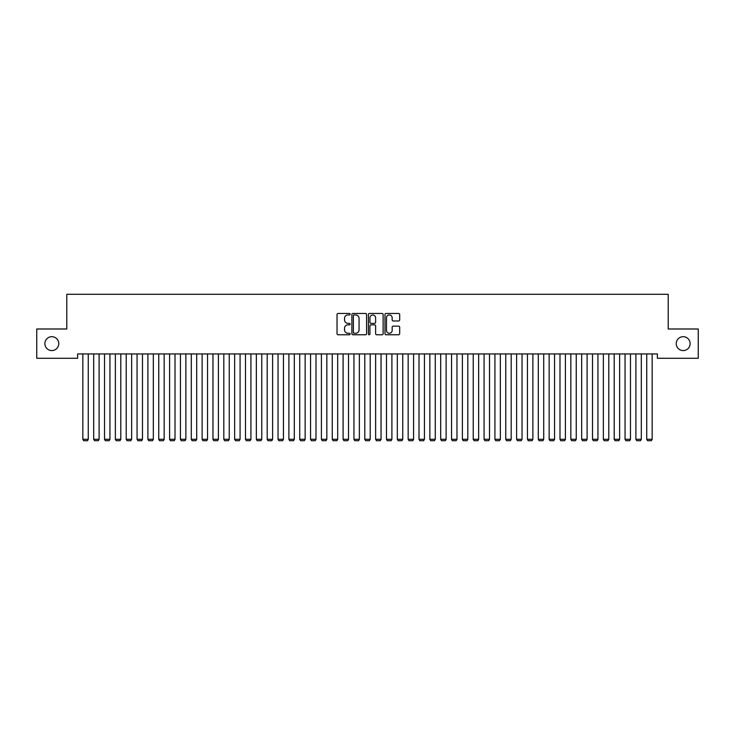 <?xml version="1.0" encoding="UTF-8"?>
<svg xmlns="http://www.w3.org/2000/svg" width="735" height="735" viewBox="0 0 735 735"><rect width="100%" height="100%" fill="white"/><g stroke="black" fill="none" stroke-linecap="round" stroke-linejoin="round"><path stroke-width="1.1" d="M350.154 314.212A0.744 0.744 0 0 0 349.401 313.468L338.091 313.468A1.066 1.066 0 0 0 337.034 314.534L337.034 333.69A1.066 1.066 0 0 0 338.091 334.756L349.401 334.756A0.744 0.744 0 0 0 350.154 334.012A0.744 0.744 0 0 0 349.401 333.267L347.94 333.267A3.409 3.409 0 0 1 344.531 329.859L344.531 328.26A3.409 3.409 0 0 1 347.94 324.861L349.401 324.861A0.744 0.744 0 0 0 350.154 324.117A0.744 0.744 0 0 0 349.401 323.363L347.94 323.363A3.409 3.409 0 0 1 344.531 319.964L344.531 318.365A3.409 3.409 0 0 1 347.94 314.957L349.401 314.957A0.744 0.744 0 0 0 350.154 314.212M676.237 343.631A6.937 6.937 0 0 0 683.173 350.577A6.937 6.937 0 0 0 690.119 343.631A6.937 6.937 0 0 0 683.173 336.694A6.937 6.937 0 0 0 676.237 343.631M44.881 343.631A6.937 6.937 0 0 0 51.827 350.577A6.937 6.937 0 0 0 58.763 343.631A6.937 6.937 0 0 0 51.827 336.694A6.937 6.937 0 0 0 44.881 343.631M398.609 320.974A1.066 1.066 0 0 0 399.675 319.909L399.675 314.534A1.066 1.066 0 0 0 398.609 313.468L386.05 313.468A1.066 1.066 0 0 0 384.984 314.534L384.984 333.69A1.066 1.066 0 0 0 386.05 334.756L398.609 334.756A1.066 1.066 0 0 0 399.675 333.69L399.675 327.194A1.066 1.066 0 0 0 398.609 326.138L393.234 326.138A1.066 1.066 0 0 0 392.168 327.194L392.168 330.419A2.848 2.848 0 0 1 389.32 333.267A2.848 2.848 0 0 1 386.472 330.419L386.472 317.805A2.848 2.848 0 0 1 389.32 314.957A2.848 2.848 0 0 1 392.168 317.805L392.168 319.909A1.066 1.066 0 0 0 393.234 320.974L398.609 320.974M657.366 353.93L77.634 353.93L77.634 358.276L36.75 358.276L36.75 328.995L66.793 328.995L66.793 294.294L668.207 294.294L668.207 328.995L698.25 328.995L698.25 358.276L657.366 358.276L657.366 353.93M366.572 314.534A1.066 1.066 0 0 0 365.506 313.468L352.947 313.468A1.066 1.066 0 0 0 351.881 314.534L351.881 333.69A1.066 1.066 0 0 0 352.947 334.756L365.506 334.756A1.066 1.066 0 0 0 366.572 333.69L366.572 314.534M369.494 313.468L382.053 313.468A1.066 1.066 0 0 1 383.119 314.534L383.119 333.69A1.066 1.066 0 0 1 382.053 334.756L376.678 334.756A1.066 1.066 0 0 1 375.613 333.69L375.613 325.917A1.066 1.066 0 0 0 374.556 324.861L370.982 324.861A1.066 1.066 0 0 0 369.925 325.917L369.925 334.012A0.744 0.744 0 0 1 369.172 334.756A0.744 0.744 0 0 1 368.428 334.012L368.428 314.534A1.066 1.066 0 0 1 369.494 313.468M354.114 314.957A0.744 0.744 0 0 0 353.37 315.701L353.37 332.523A0.744 0.744 0 0 0 354.114 333.267L355.657 333.267A3.409 3.409 0 0 0 359.066 329.859L359.066 318.365A3.409 3.409 0 0 0 355.657 314.957L354.114 314.957M375.613 317.86A2.848 2.848 0 0 0 372.764 315.012A2.848 2.848 0 0 0 369.925 317.86L369.925 322.307A1.066 1.066 0 0 0 370.982 323.363L374.556 323.363A1.066 1.066 0 0 0 375.613 322.307L375.613 317.86M88.264 353.93L88.264 439.3L82.834 439.3L82.834 353.93M88.264 439.3L87.447 440.706L83.652 440.706L82.834 439.3M99.106 353.93L99.106 439.3L93.685 439.3L93.685 353.93M99.106 439.3L98.288 440.706L94.493 440.706L93.685 439.3M109.947 353.93L109.947 439.3L104.526 439.3L104.526 353.93M109.947 439.3L109.138 440.706L105.344 440.706L104.526 439.3M120.797 353.93L120.797 439.3L115.367 439.3L115.367 353.93M120.797 439.3L119.98 440.706L116.185 440.706L115.367 439.3M131.638 353.93L131.638 439.3L126.218 439.3L126.218 353.93M131.638 439.3L130.821 440.706L127.026 440.706L126.218 439.3M142.48 353.93L142.48 439.3L137.059 439.3L137.059 353.93M142.48 439.3L141.671 440.706L137.877 440.706L137.059 439.3M153.33 353.93L153.33 439.3L147.9 439.3L147.9 353.93M153.33 439.3L152.512 440.706L148.718 440.706L147.9 439.3M164.171 353.93L164.171 439.3L158.751 439.3L158.751 353.93M164.171 439.3L163.354 440.706L159.559 440.706L158.751 439.3M175.013 353.93L175.013 439.3L169.592 439.3L169.592 353.93M175.013 439.3L174.204 440.706L170.41 440.706L169.592 439.3M185.863 353.93L185.863 439.3L180.433 439.3L180.433 353.93M185.863 439.3L185.045 440.706L181.251 440.706L180.433 439.3M196.704 353.93L196.704 439.3L191.284 439.3L191.284 353.93M196.704 439.3L195.887 440.706L192.092 440.706L191.284 439.3M207.546 353.93L207.546 439.3L202.125 439.3L202.125 353.93M207.546 439.3L206.737 440.706L202.943 440.706L202.125 439.3M218.387 353.93L218.387 439.3L212.966 439.3L212.966 353.93M218.387 439.3L217.578 440.706L213.784 440.706L212.966 439.3M229.237 353.93L229.237 439.3L223.817 439.3L223.817 353.93M229.237 439.3L228.42 440.706L224.625 440.706L223.817 439.3M240.079 353.93L240.079 439.3L234.658 439.3L234.658 353.93M240.079 439.3L239.27 440.706L235.476 440.706L234.658 439.3M250.92 353.93L250.92 439.3L245.499 439.3L245.499 353.93M250.92 439.3L250.111 440.706L246.317 440.706L245.499 439.3M261.77 353.93L261.77 439.3L256.35 439.3L256.35 353.93M261.77 439.3L260.953 440.706L257.158 440.706L256.35 439.3M272.612 353.93L272.612 439.3L267.191 439.3L267.191 353.93M272.612 439.3L271.803 440.706L267.999 440.706L267.191 439.3M283.453 353.93L283.453 439.3L278.032 439.3L278.032 353.93M283.453 439.3L282.644 440.706L278.85 440.706L278.032 439.3M294.303 353.93L294.303 439.3L288.883 439.3L288.883 353.93M294.303 439.3L293.486 440.706L289.691 440.706L288.883 439.3M305.144 353.93L305.144 439.3L299.724 439.3L299.724 353.93M305.144 439.3L304.336 440.706L300.532 440.706L299.724 439.3M315.986 353.93L315.986 439.3L310.565 439.3L310.565 353.93M315.986 439.3L315.177 440.706L311.383 440.706L310.565 439.3M326.836 353.93L326.836 439.3L321.415 439.3L321.415 353.93M326.836 439.3L326.018 440.706L322.224 440.706L321.415 439.3M337.677 353.93L337.677 439.3L332.257 439.3L332.257 353.93M337.677 439.3L336.869 440.706L333.065 440.706L332.257 439.3M348.519 353.93L348.519 439.3L343.098 439.3L343.098 353.93M348.519 439.3L347.71 440.706L343.916 440.706L343.098 439.3M359.369 353.93L359.369 439.3L353.948 439.3L353.948 353.93M359.369 439.3L358.551 440.706L354.757 440.706L353.948 439.3M370.21 353.93L370.21 439.3L364.79 439.3L364.79 353.93M370.21 439.3L369.402 440.706L365.598 440.706L364.79 439.3M381.052 353.93L381.052 439.3L375.631 439.3L375.631 353.93M381.052 439.3L380.243 440.706L376.449 440.706L375.631 439.3M391.902 353.93L391.902 439.3L386.481 439.3L386.481 353.93M391.902 439.3L391.084 440.706L387.29 440.706L386.481 439.3M402.743 353.93L402.743 439.3L397.323 439.3L397.323 353.93M402.743 439.3L401.935 440.706L398.131 440.706L397.323 439.3M413.584 353.93L413.584 439.3L408.164 439.3L408.164 353.93M413.584 439.3L412.776 440.706L408.982 440.706L408.164 439.3M424.435 353.93L424.435 439.3L419.014 439.3L419.014 353.93M424.435 439.3L423.617 440.706L419.823 440.706L419.014 439.3M435.276 353.93L435.276 439.3L429.856 439.3L429.856 353.93M435.276 439.3L434.468 440.706L430.664 440.706L429.856 439.3M446.117 353.93L446.117 439.3L440.697 439.3L440.697 353.93M446.117 439.3L445.309 440.706L441.514 440.706L440.697 439.3M456.968 353.93L456.968 439.3L451.547 439.3L451.547 353.93M456.968 439.3L456.15 440.706L452.356 440.706L451.547 439.3M467.809 353.93L467.809 439.3L462.388 439.3L462.388 353.93M467.809 439.3L467.001 440.706L463.197 440.706L462.388 439.3M478.65 353.93L478.65 439.3L473.23 439.3L473.23 353.93M478.65 439.3L477.842 440.706L474.047 440.706L473.23 439.3M489.501 353.93L489.501 439.3L484.08 439.3L484.08 353.93M489.501 439.3L488.683 440.706L484.889 440.706L484.08 439.3M500.342 353.93L500.342 439.3L494.921 439.3L494.921 353.93M500.342 439.3L499.524 440.706L495.73 440.706L494.921 439.3M511.183 353.93L511.183 439.3L505.763 439.3L505.763 353.93M511.183 439.3L510.375 440.706L506.58 440.706L505.763 439.3M522.034 353.93L522.034 439.3L516.613 439.3L516.613 353.93M522.034 439.3L521.216 440.706L517.422 440.706L516.613 439.3M532.875 353.93L532.875 439.3L527.454 439.3L527.454 353.93M532.875 439.3L532.057 440.706L528.263 440.706L527.454 439.3M543.716 353.93L543.716 439.3L538.296 439.3L538.296 353.93M543.716 439.3L542.908 440.706L539.113 440.706L538.296 439.3M554.567 353.93L554.567 439.3L549.137 439.3L549.137 353.93M554.567 439.3L553.749 440.706L549.955 440.706L549.137 439.3M565.408 353.93L565.408 439.3L559.987 439.3L559.987 353.93M565.408 439.3L564.59 440.706L560.796 440.706L559.987 439.3M576.249 353.93L576.249 439.3L570.829 439.3L570.829 353.93M576.249 439.3L575.441 440.706L571.646 440.706L570.829 439.3M587.1 353.93L587.1 439.3L581.67 439.3L581.67 353.93M587.1 439.3L586.282 440.706L582.487 440.706L581.67 439.3M597.941 353.93L597.941 439.3L592.52 439.3L592.52 353.93M597.941 439.3L597.123 440.706L593.329 440.706L592.52 439.3M608.782 353.93L608.782 439.3L603.361 439.3L603.361 353.93M608.782 439.3L607.974 440.706L604.179 440.706L603.361 439.3M619.633 353.93L619.633 439.3L614.203 439.3L614.203 353.93M619.633 439.3L618.815 440.706L615.02 440.706L614.203 439.3M630.474 353.93L630.474 439.3L625.053 439.3L625.053 353.93M630.474 439.3L629.656 440.706L625.862 440.706L625.053 439.3M641.315 353.93L641.315 439.3L635.894 439.3L635.894 353.93M641.315 439.3L640.507 440.706L636.712 440.706L635.894 439.3M652.165 353.93L652.165 439.3L646.736 439.3L646.736 353.93M652.165 439.3L651.348 440.706L647.553 440.706L646.736 439.3"/></g></svg>
